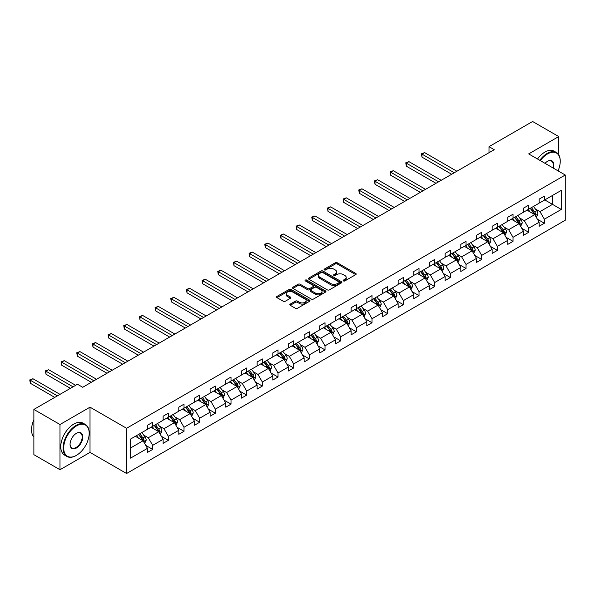 <?xml version="1.0" encoding="UTF-8"?>
<svg xmlns="http://www.w3.org/2000/svg" width="595" height="595" viewBox="0 0 595 595"><rect width="100%" height="100%" fill="white"/><g stroke="black" fill="none" stroke-linecap="round" stroke-linejoin="round"><path stroke-width="0.89" d="M343.434 280.922A1.012 0.588 0 0 0 344.869 280.922L355.765 274.63A1.45 0.84 0 0 0 356.189 274.035A1.45 0.84 0 0 0 355.765 273.447L337.305 262.789A1.45 0.84 0 0 0 335.26 262.789L324.364 269.081A1.012 0.588 0 0 0 324.067 269.498A1.012 0.588 0 0 0 324.364 269.907A1.012 0.588 0 0 0 325.8 269.907L327.213 269.096A4.641 2.678 0 0 1 333.773 269.096L335.312 269.981A4.641 2.678 0 0 1 336.666 271.878A4.641 2.678 0 0 1 335.312 273.774L333.899 274.585A1.012 0.588 0 0 0 333.602 275.002A1.012 0.588 0 0 0 333.899 275.418A1.012 0.588 0 0 0 335.335 275.418L336.748 274.6A4.641 2.678 0 0 1 343.308 274.6L344.847 275.485A4.641 2.678 0 0 1 346.201 277.382A4.641 2.678 0 0 1 344.847 279.278L343.434 280.089A1.012 0.588 0 0 0 343.137 280.505A1.012 0.588 0 0 0 343.434 280.922L343.434 280.089M290.248 304.105A1.45 0.84 0 0 0 289.825 304.7A1.45 0.84 0 0 0 290.248 305.287L295.425 308.277A1.45 0.84 0 0 0 297.478 308.277L309.579 301.293A1.45 0.84 0 0 0 310.002 300.706A1.45 0.84 0 0 0 309.579 300.111L291.119 289.46A1.45 0.84 0 0 0 289.073 289.46L276.972 296.444A1.45 0.84 0 0 0 276.549 297.031A1.45 0.84 0 0 0 276.972 297.626L283.227 301.234A1.45 0.84 0 0 0 285.28 301.234L290.457 298.244A1.45 0.84 0 0 0 290.881 297.656A1.45 0.84 0 0 0 290.457 297.061L287.355 295.276A3.875 2.239 0 0 1 286.217 293.692A3.875 2.239 0 0 1 288.612 291.624A3.875 2.239 0 0 1 292.837 292.108L304.99 299.121A3.875 2.239 0 0 1 306.127 300.706A3.875 2.239 0 0 1 303.733 302.773A3.875 2.239 0 0 1 299.501 302.29L297.478 301.115A1.45 0.84 0 0 0 295.425 301.115L290.248 304.105L290.248 305.287M90.016 407.173L59.991 424.51L33.878 409.434L33.878 454.662L59.991 469.738L90.016 452.401L126.571 473.508L126.571 428.281L90.016 407.173L90.016 452.401M558.72 154.789L558.72 136.567L528.695 153.904L565.25 175.012L126.571 428.281M558.72 136.567L532.607 121.492L489.001 146.667L489.001 152.699M33.878 409.434L77.484 384.258L82.705 387.271L494.229 149.687L489.001 146.667M327.31 289.869A1.45 0.84 0 0 0 329.362 289.869L341.463 282.885A1.45 0.84 0 0 0 341.887 282.298A1.45 0.84 0 0 0 341.463 281.703L323.003 271.052A1.45 0.84 0 0 0 320.958 271.052L308.857 278.036A1.45 0.84 0 0 0 308.433 278.624A1.45 0.84 0 0 0 308.857 279.219L327.31 289.869M305.726 281.137A1.012 0.588 0 0 1 306.76 281.279L325.502 292.1L313.424 299.077A1.45 0.84 0 0 1 311.371 299.077L292.918 288.419L298.095 285.451L298.095 284.246L292.918 287.236A1.45 0.84 0 0 0 292.495 287.831A1.45 0.84 0 0 0 292.918 288.419L292.918 287.236M298.095 285.451A1.45 0.84 0 0 1 300.14 285.451L300.14 284.246A1.45 0.84 0 0 0 298.095 284.246M300.14 284.246L307.63 288.568A1.45 0.84 0 0 0 309.675 288.568L313.111 286.589A1.45 0.84 0 0 0 313.535 285.994A1.45 0.84 0 0 0 313.111 285.399L305.324 280.907A1.012 0.588 0 0 1 305.027 280.49A1.012 0.588 0 0 1 305.651 279.947A1.012 0.588 0 0 1 306.76 280.074L325.517 290.91A1.45 0.84 0 0 1 325.941 291.498A1.45 0.84 0 0 1 325.517 292.093L325.517 290.91M59.991 424.51L59.991 469.738M558.72 171.241L558.72 169.159M130.543 439.073L147.463 429.307L147.463 425.261L152.684 422.249L152.684 426.288L163.127 420.256L163.127 416.217L168.348 413.205L168.348 417.244L178.798 411.212L178.798 407.173L184.019 404.161L184.019 408.2L194.461 402.168L194.461 398.129L199.682 395.117L199.682 399.156L210.132 393.124L210.132 389.085L215.353 386.066L215.353 390.112L225.795 384.08L225.795 380.041L231.016 377.022L231.016 381.06L241.466 375.036L241.466 370.99L246.687 367.978L246.687 372.016L257.129 365.985L257.129 361.946L262.35 358.934L262.35 362.972L272.8 356.941L272.8 352.902L278.021 349.89L278.021 353.928L288.463 347.897L288.463 343.858L293.685 340.838L293.685 344.884L304.134 338.853L304.134 334.814L309.355 331.794L309.355 335.84L319.798 329.808L319.798 325.77L325.019 322.75L325.019 326.789L335.468 320.764L335.468 316.719L340.69 313.706L340.69 317.745L351.132 311.713L351.132 307.675L356.353 304.662L356.353 308.701L366.803 302.669L366.803 298.63L372.024 295.618L372.024 299.657L382.466 293.625L382.466 289.587L387.687 286.567L387.687 290.613L398.137 284.581L398.137 280.543L403.358 277.523L403.358 281.561L413.8 275.537L413.8 271.491L419.021 268.479L419.021 272.517L429.471 266.493L429.471 262.447L434.692 259.435L434.692 263.473L445.134 257.442L445.134 253.403L450.356 250.391L450.356 254.429L460.805 248.398L460.805 244.359L466.026 241.347L466.026 245.385L476.469 239.354L476.469 235.315L481.69 232.295L481.69 236.341L492.139 230.31L492.139 226.271L497.361 223.251L497.361 227.29L507.803 221.266L507.803 217.22L513.024 214.207L513.024 218.246L523.474 212.214L523.474 208.176L528.695 205.163L528.695 209.202L539.137 203.17L539.137 199.132L544.358 196.119L544.358 200.158L561.278 190.385L561.278 209.447L544.358 219.213L544.358 223.251L539.137 226.271L539.137 222.225L528.695 228.257L528.695 232.295L523.474 235.315L523.474 231.276L513.024 237.301L513.024 241.347L507.803 244.359L507.803 240.321L497.361 246.352L497.361 250.391L492.139 253.403L492.139 249.364L481.69 255.396L481.69 259.435L476.469 262.447L476.469 258.409L466.026 264.44L466.026 268.479L460.805 271.499L460.805 267.453L450.356 273.484L450.356 277.523L445.134 280.543L445.134 276.497L434.692 282.528L434.692 286.567L429.471 289.587L429.471 285.548L419.021 291.572L419.021 295.618L413.8 298.63L413.8 294.592L403.358 300.624L403.358 304.662L398.137 307.675L398.137 303.636L387.687 309.668L387.687 313.706L382.466 316.719L382.466 312.68L372.024 318.712L372.024 322.75L366.803 325.77L366.803 321.724L356.353 327.756L356.353 331.794L351.132 334.814L351.132 330.775L340.69 336.8L340.69 340.846L335.468 343.858L335.468 339.819L325.019 345.844L325.019 349.89L319.798 352.902L319.798 348.863L309.355 354.895L309.355 358.934L304.134 361.946L304.134 357.907L293.685 363.939L293.685 367.978L288.463 370.99L288.463 366.951L278.021 372.983L278.021 377.022L272.8 380.041L272.8 375.995L262.35 382.027L262.35 386.066L257.129 389.085L257.129 385.047L246.687 391.071L246.687 395.117L241.466 398.129L241.466 394.091L231.016 400.123L231.016 404.161L225.795 407.173L225.795 403.135L215.353 409.167L215.353 413.205L210.132 416.217L210.132 412.179L199.682 418.211L199.682 422.249L194.461 425.261L194.461 421.223L184.019 427.255L184.019 431.293L178.798 434.313L178.798 430.267L168.348 436.299L168.348 440.337L163.127 443.357L163.127 439.318L152.684 445.343L152.684 449.389L147.463 452.401L147.463 448.362L130.543 458.128L130.543 439.073M126.571 473.508L565.25 220.239L565.25 175.012M151.011 427.255L158.739 431.717L148.296 437.749L143.633 435.057M148.296 437.749L152.684 445.343M158.739 431.717L163.127 439.318M147.463 428.34L148.296 428.824L152.684 426.288M166.682 418.211L174.409 422.673L163.967 428.705L159.296 426.005M163.967 428.705L168.348 436.299M174.409 422.673L178.798 430.267M163.127 419.296L163.967 419.78L168.348 417.244M182.345 409.167L190.073 413.629L179.631 419.654L174.967 416.961M179.631 419.654L184.019 427.255M190.073 413.629L194.461 421.223M178.798 410.253L179.631 410.728L184.019 408.2M198.016 400.115L205.744 404.578L195.301 410.61L190.631 407.917M195.301 410.61L199.682 418.211M205.744 404.578L210.132 412.179M194.461 401.201L195.301 401.685L199.682 399.156M213.679 391.071L221.407 395.534L210.965 401.565L206.301 398.873M210.965 401.565L215.353 409.167M221.407 395.534L225.795 403.135M210.132 392.157L210.965 392.64L215.353 390.112M229.35 382.027L237.078 386.49L226.636 392.522L221.965 389.829M226.636 392.522L231.016 400.123M237.078 386.49L241.466 394.091M225.795 383.113L226.636 383.596L231.016 381.06M245.014 372.983L252.741 377.446L242.299 383.478L237.636 380.778M242.299 383.478L246.687 391.071M252.741 377.446L257.129 385.047M241.466 374.069L242.299 374.553L246.687 372.016M260.684 363.939L268.412 368.402L257.97 374.434L253.299 371.734M257.97 374.434L262.35 382.027M268.412 368.402L272.8 375.995M257.129 365.025L257.97 365.509L262.35 362.972M276.348 354.895L284.075 359.358L273.633 365.382L268.97 362.69M273.633 365.382L278.021 372.983M284.075 359.358L288.463 366.951M272.8 355.981L273.633 356.457L278.021 353.928M292.019 345.844L299.746 350.306L289.304 356.338L284.633 353.646M289.304 356.338L293.685 363.939M299.746 350.306L304.134 357.907M288.463 346.93L289.304 347.413L293.685 344.884M307.682 336.8L315.409 341.262L304.967 347.294L300.304 344.602M304.967 347.294L309.355 354.895M315.409 341.262L319.798 348.863M304.134 337.886L304.967 338.369L309.355 335.84M323.353 327.756L331.08 332.218L320.638 338.25L315.967 335.558M320.638 338.25L325.019 345.844M331.08 332.218L335.468 339.819M319.798 328.842L320.638 329.325L325.019 326.789M339.016 318.712L346.744 323.174L336.301 329.206L331.638 326.506M336.301 329.206L340.69 336.8M346.744 323.174L351.132 330.775M335.468 319.798L336.301 320.281L340.69 317.745M354.687 309.668L362.414 314.13L351.972 320.162L347.301 317.462M351.972 320.162L356.353 327.756M362.414 314.13L366.803 321.724M351.132 310.754L351.972 311.237L356.353 308.701M370.35 300.624L378.078 305.086L367.636 311.111L362.972 308.418M367.636 311.111L372.024 318.712M378.078 305.086L382.466 312.68M366.803 301.71L367.636 302.186L372.024 299.657M386.021 291.572L393.749 296.035L383.306 302.067L378.636 299.374M383.306 302.067L387.687 309.668M393.749 296.035L398.137 303.636M382.466 292.658L383.306 293.142L387.687 290.613M401.685 282.528L409.412 286.991L398.97 293.023L394.306 290.33M398.97 293.023L403.358 300.624M409.412 286.991L413.8 294.592M398.137 283.614L398.97 284.098L403.358 281.561M417.355 273.484L425.083 277.947L414.641 283.979L409.97 281.286M414.641 283.979L419.021 291.572M425.083 277.947L429.471 285.548M413.8 274.57L414.641 275.054L419.021 272.517M433.019 264.44L440.746 268.903L430.304 274.935L425.641 272.235M430.304 274.935L434.692 282.528M440.746 268.903L445.134 276.497M429.471 265.526L430.304 266.01L434.692 263.473M448.69 255.396L456.417 259.859L445.975 265.883L441.304 263.191M445.975 265.883L450.356 273.484M456.417 259.859L460.805 267.453M445.134 256.482L445.975 256.966L450.356 254.429M464.353 246.352L472.08 250.815L461.638 256.839L456.975 254.147M461.638 256.839L466.026 264.44M472.08 250.815L476.469 258.409M460.805 247.431L461.638 247.914L466.026 245.385M480.024 237.301L487.751 241.763L477.309 247.795L472.638 245.103M477.309 247.795L481.69 255.396M487.751 241.763L492.139 249.364M476.469 238.387L477.309 238.87L481.69 236.341M495.687 228.257L503.415 232.719L492.972 238.751L488.309 236.059M492.972 238.751L497.361 246.352M503.415 232.719L507.803 240.321M492.139 229.343L492.972 229.826L497.361 227.29M511.358 219.213L519.085 223.675L508.643 229.707L503.972 227.015M508.643 229.707L513.024 237.301M519.085 223.675L523.474 231.276M507.803 220.299L508.643 220.782L513.024 218.246M527.021 210.169L534.749 214.631L524.307 220.663L519.643 217.963M524.307 220.663L528.695 228.257M534.749 214.631L539.137 222.225M523.474 211.255L524.307 211.738L528.695 209.202M544.775 199.92L552.51 204.375L539.977 211.612L535.307 208.919M539.977 211.612L544.358 219.213M561.278 209.447L552.51 204.375L552.51 195.458L561.278 190.385M539.137 202.211L539.977 202.687L544.358 200.158M130.543 447.998L143.075 440.761L135.348 436.299M143.075 440.761L147.463 448.362M537.411 219.243L544.358 223.251M521.748 228.287L528.695 232.295M506.077 237.331L513.024 241.347M490.414 246.382L497.361 250.391M474.743 255.426L481.69 259.435M459.08 264.47L466.026 268.479M443.416 273.514L450.356 277.523M427.745 282.558L434.692 286.567M412.082 291.602L419.021 295.618M396.411 300.654L403.358 304.662M380.748 309.697L387.687 313.706M365.077 318.742L372.024 322.75M349.414 327.786L356.353 331.794M333.743 336.829L340.69 340.846M318.08 345.881L325.019 349.89M302.409 354.925L309.355 358.934M286.745 363.969L293.685 367.978M271.075 373.013L278.021 377.022M255.411 382.057L262.35 386.066M239.74 391.101L246.687 395.117M224.077 400.152L231.016 404.161M208.406 409.196L215.353 413.205M192.743 418.24L199.682 422.249M177.072 427.284L184.019 431.293M161.409 436.328L168.348 440.337M145.738 445.372L152.684 449.389M343.843 281.063L344.847 280.483A4.641 2.678 0 0 0 346.201 278.586L346.201 277.382M336.666 271.878L336.666 273.083A4.641 2.678 0 0 1 335.312 274.979L334.308 275.559M355.743 274.645L337.305 264.001A1.45 0.84 0 0 0 335.26 264.001L324.773 270.056M341.463 281.703L341.463 282.885L323.003 272.257A1.45 0.84 0 0 0 320.958 272.257L308.879 279.226M338.897 282.707A1.012 0.588 0 0 0 339.195 282.298A1.012 0.588 0 0 0 338.897 281.881L322.698 272.532A1.012 0.588 0 0 0 321.263 272.532L319.775 273.388A4.641 2.678 0 0 0 318.422 275.284A4.641 2.678 0 0 0 319.775 277.173L330.85 283.57A4.641 2.678 0 0 0 337.41 283.57L338.897 282.707L338.897 283.919A1.012 0.588 0 0 0 339.195 283.503L339.195 282.298M318.422 275.284L318.422 276.489A4.641 2.678 0 0 0 319.775 278.378L319.775 277.173M338.897 283.919L337.41 284.774A4.641 2.678 0 0 1 330.85 284.774L319.775 278.378M300.14 285.451L307.63 289.772A1.45 0.84 0 0 0 309.675 289.772L313.111 287.794A1.45 0.84 0 0 0 313.535 287.199L313.535 285.994M315.395 293.052A3.875 2.239 0 0 0 319.619 293.536A3.875 2.239 0 0 0 322.014 291.468A3.875 2.239 0 0 0 320.876 289.884L316.6 287.415A1.45 0.84 0 0 0 314.547 287.415L311.111 289.401A1.45 0.84 0 0 0 310.687 289.988A1.45 0.84 0 0 0 311.111 290.583L315.395 293.052L315.395 294.257A3.875 2.239 0 0 0 319.619 294.748A3.875 2.239 0 0 0 322.014 292.673L322.014 291.468M310.687 289.988L310.687 291.193A1.45 0.84 0 0 0 311.111 291.788L311.111 290.583M315.395 294.257L311.111 291.788M306.127 300.706L306.127 301.91A3.875 2.239 0 0 1 303.733 303.978A3.875 2.239 0 0 1 299.501 303.495L297.478 302.327A1.45 0.84 0 0 0 295.425 302.327L290.271 305.302M286.217 293.692L286.217 294.897A3.875 2.239 0 0 0 287.355 296.481L287.355 295.276M290.434 298.259L287.355 296.481M309.556 301.308L291.119 290.665A1.45 0.84 0 0 0 289.073 290.665L276.995 297.634M536.318 217.346L537.887 214.029A3.912 2.261 -120 0 0 536.638 210.697L533.455 206.45M530.086 211.939L528.234 209.47M527.609 210.504L527.252 210.035M456.886 171.241L424.614 152.61L422.004 154.12L422.004 157.132L451.664 174.261M535.188 215.39L535.768 214.193A3.912 2.261 -120 0 0 534.652 211.842L531.476 207.596M530.495 208.161L533.908 212.72A1.993 1.153 60 0 1 534.265 213.322L535.768 214.193M530.219 208.324L533.395 212.564A3.912 2.261 60 0 1 534.37 214.408M422.004 157.132L421.424 153.785L454.275 172.751M421.424 153.785L424.614 152.61M558.043 170.847A18.021 10.405 120 0 0 560.237 161.327A18.021 10.405 120 0 0 547.497 153.964A18.021 10.405 120 0 0 540.342 160.628M539.806 160.323A18.467 10.658 -60 0 1 547.184 153.421A18.467 10.658 -60 0 1 556.414 152.506A18.467 10.658 -60 0 1 560.237 160.962A18.467 10.658 -60 0 1 560.237 161.141M545.02 163.328A9.007 5.199 -60 0 1 547.497 161.319L547.497 161.319A9.007 5.199 -60 0 1 553.365 168.147M537.508 158.991A18.467 10.658 -60 0 1 544.886 152.097A18.467 10.658 -60 0 1 554.116 151.182L556.414 152.506M552.814 167.827A8.568 4.946 120 0 0 551.461 161.081A8.568 4.946 120 0 0 547.333 161.416M76.123 455.539L76.435 455.353A18.021 10.405 120 0 0 89.183 433.286A18.021 10.405 120 0 0 76.435 425.931A18.021 10.405 120 0 0 63.695 447.998A18.021 10.405 120 0 0 76.435 455.353L76.123 455.539A18.467 10.658 -60 0 1 66.893 456.454A18.467 10.658 -60 0 1 64.059 441.654A18.467 10.658 -60 0 1 76.123 425.388A18.467 10.658 -60 0 1 85.353 424.473A18.467 10.658 -60 0 1 89.183 432.922A18.467 10.658 -60 0 1 89.183 433.108M76.435 447.998A9.007 5.199 -60 0 1 70.069 444.324A9.007 5.199 -60 0 1 76.435 433.286L76.435 433.286A9.007 5.199 -60 0 1 82.809 436.961A9.007 5.199 -60 0 1 76.435 447.998M70.069 444.138A8.568 4.946 120 0 0 71.839 447.879A8.568 4.946 120 0 0 76.123 447.455A8.568 4.946 120 0 0 81.723 439.906A8.568 4.946 120 0 0 80.407 433.041A8.568 4.946 120 0 0 76.279 433.376M66.893 456.454L64.595 455.123A18.467 10.658 -60 0 1 61.761 440.33A18.467 10.658 -60 0 1 73.825 424.056A18.467 10.658 -60 0 1 83.062 423.142L85.353 424.473M33.878 437.057A18.467 10.658 -60 0 1 33.878 419.802M520.655 226.39L522.217 223.073A3.912 2.261 -120 0 0 520.967 219.741L517.791 215.494M514.415 220.983L512.57 218.514M511.945 219.555L511.588 219.079M441.222 180.285L408.944 161.654L406.333 163.164L406.333 166.176L435.994 183.305M519.524 224.434L520.104 223.237A3.912 2.261 -120 0 0 518.981 220.886L515.806 216.639M514.824 217.212L518.238 221.764A1.993 1.153 60 0 1 518.602 222.374L520.104 223.237M514.556 217.368L517.732 221.608A3.912 2.261 60 0 1 518.706 223.46M406.333 166.176L405.76 162.829L438.604 181.795M405.76 162.829L408.944 161.654M504.984 235.434L506.553 232.117A3.912 2.261 -120 0 0 505.304 228.785L502.12 224.546M498.751 230.027L496.899 227.558M496.275 228.599L495.918 228.123M425.551 189.336L393.28 170.698L390.67 172.208L390.67 175.22L420.33 192.349M503.853 233.478L504.434 232.288A3.912 2.261 -120 0 0 503.318 229.93L500.142 225.691M499.16 226.256L502.574 230.808A1.993 1.153 60 0 1 502.931 231.418L504.434 232.288M498.885 226.412L502.061 230.652A3.912 2.261 60 0 1 503.035 232.504M390.67 175.22L390.089 171.873L422.941 190.839M390.089 171.873L393.28 170.698M489.321 244.478L490.882 241.161A3.912 2.261 -120 0 0 489.633 237.829L486.457 233.59M483.081 239.071L481.236 236.602M480.611 237.643L480.254 237.167M409.888 198.38L377.609 179.742L374.999 181.252L374.999 184.272L404.66 201.393M488.19 242.522L488.77 241.332A3.912 2.261 -120 0 0 487.647 238.974L484.471 234.735M483.49 235.3L486.903 239.859A1.993 1.153 60 0 1 487.268 240.462L488.77 241.332M483.222 235.456L486.398 239.696A3.912 2.261 60 0 1 487.372 241.548M374.999 184.272L374.426 180.925L407.27 199.883M374.426 180.925L377.609 179.742M473.65 253.522L475.219 250.205A3.912 2.261 -120 0 0 473.97 246.873L470.786 242.634M467.417 248.115L465.565 245.646M464.94 246.687L464.583 246.211M394.217 207.424L361.946 188.793L359.335 190.296L359.335 193.316L388.996 210.437M472.519 251.566L473.099 250.376A3.912 2.261 -120 0 0 471.984 248.018L468.808 243.779M467.826 244.344L471.24 248.903A1.993 1.153 60 0 1 471.597 249.506L473.099 250.376M467.551 244.5L470.727 248.747A3.912 2.261 60 0 1 471.701 250.592M359.335 193.316L358.755 189.969L391.607 208.934M358.755 189.969L361.946 188.793M457.986 262.574L459.548 259.256A3.912 2.261 -120 0 0 458.299 255.917L455.123 251.678M451.746 257.159L449.902 254.697M449.277 255.731L448.92 255.262M378.554 216.468L346.275 197.838L343.665 199.347L343.665 202.359L373.325 219.481M456.856 260.617L457.436 259.42A3.912 2.261 -120 0 0 456.313 257.062L453.137 252.823M452.155 253.388L455.569 257.947A1.993 1.153 60 0 1 455.934 258.55L457.436 259.42M451.888 253.544L455.063 257.791A3.912 2.261 60 0 1 456.038 259.636M343.665 202.359L343.092 199.013L375.936 217.978M343.092 199.013L346.275 197.838M442.316 271.618L443.885 268.3A3.912 2.261 -120 0 0 442.635 264.968L439.452 260.722M436.083 266.21L434.231 263.741M433.606 264.775L433.249 264.306M362.883 225.512L330.612 206.882L328.001 208.391L328.001 211.404L357.662 228.532M441.185 269.661L441.765 268.464A3.912 2.261 -120 0 0 440.65 266.114L437.474 261.867M436.492 262.432L439.906 266.991A1.993 1.153 60 0 1 440.263 267.601L441.765 268.464M436.217 262.596L439.393 266.835A3.912 2.261 60 0 1 440.367 268.68M328.001 211.404L327.421 208.057L360.272 227.022M327.421 208.057L330.612 206.882M426.652 280.662L428.214 277.344A3.912 2.261 -120 0 0 426.965 274.012L423.789 269.766M420.412 275.254L418.568 272.785M417.943 273.826L417.586 273.35M347.22 234.556L314.941 215.925L312.33 217.435L312.33 220.447L341.991 237.576M425.522 278.705L426.102 277.508A3.912 2.261 -120 0 0 424.979 275.158L421.803 270.918M420.821 271.484L424.235 276.035A1.993 1.153 60 0 1 424.599 276.645L426.102 277.508M420.553 271.64L423.729 275.879A3.912 2.261 60 0 1 424.704 277.731M312.33 220.447L311.758 217.101L344.602 236.066M311.758 217.101L314.941 215.925M410.981 289.705L412.551 286.388A3.912 2.261 -120 0 0 411.301 283.056L408.118 278.817M404.749 284.298L402.897 281.829M402.272 282.87L401.915 282.394M331.549 243.608L299.278 224.97L296.667 226.479L296.667 229.492L326.328 246.62M409.851 287.749L410.438 286.559A3.912 2.261 -120 0 0 409.315 284.202L406.14 279.962M405.158 280.528L408.572 285.079A1.993 1.153 60 0 1 408.929 285.689L410.438 286.559M404.883 280.684L408.058 284.923A3.912 2.261 60 0 1 409.033 286.775M296.667 229.492L296.087 226.145L328.938 245.11M296.087 226.145L299.278 224.97M395.318 298.75L396.88 295.432A3.912 2.261 -120 0 0 395.63 292.1L392.455 287.861M389.078 293.342L387.233 290.873M386.609 291.914L386.252 291.438M315.886 252.652L283.607 234.021L280.996 235.523L280.996 238.543L310.657 255.664M394.188 296.793L394.768 295.603A3.912 2.261 -120 0 0 393.645 293.246L390.469 289.006M389.487 289.572L392.901 294.131A1.993 1.153 60 0 1 393.265 294.733L394.768 295.603M389.219 289.728L392.395 293.967A3.912 2.261 60 0 1 393.369 295.819M280.996 238.543L280.424 235.196L313.267 254.154M280.424 235.196L283.607 234.021M379.647 307.793L381.216 304.476A3.912 2.261 -120 0 0 379.967 301.144L376.784 296.905M373.415 302.386L371.563 299.917M370.938 300.958L370.581 300.49M300.215 261.696L267.943 243.065L265.333 244.567L265.333 247.587L294.994 264.708M378.517 305.837L379.104 304.647A3.912 2.261 -120 0 0 377.981 302.29L374.805 298.05M373.824 298.616L377.237 303.175A1.993 1.153 60 0 1 377.594 303.777L379.104 304.647M373.548 298.772L376.724 303.019A3.912 2.261 60 0 1 377.699 304.863M265.333 247.587L264.753 244.24L297.604 263.206M264.753 244.24L267.943 243.065M363.984 316.845L365.546 313.528A3.912 2.261 -120 0 0 364.296 310.188L361.12 305.949M357.744 311.43L355.899 308.969M355.274 310.002L354.918 309.534M284.551 270.74L252.273 252.109L249.662 253.619L249.662 256.631L279.323 273.76M362.853 314.889L363.433 313.691A3.912 2.261 -120 0 0 362.31 311.341L359.135 307.094M358.153 307.66L361.567 312.219A1.993 1.153 60 0 1 361.931 312.821L363.433 313.691M357.885 307.823L361.061 312.063A3.912 2.261 60 0 1 362.035 313.907M249.662 256.631L249.089 253.284L281.933 272.25M249.089 253.284L252.273 252.109M348.313 325.889L349.882 322.572A3.912 2.261 -120 0 0 348.633 319.24L345.45 314.993M342.08 320.482L340.228 318.013M339.604 319.054L339.247 318.578M268.88 279.784L236.609 261.153L233.999 262.663L233.999 265.675L263.659 282.804M347.183 323.933L347.77 322.735A3.912 2.261 -120 0 0 346.647 320.385L343.471 316.138M342.489 316.711L345.903 321.263A1.993 1.153 60 0 1 346.26 321.873L347.77 322.735M342.214 316.867L345.39 321.107A3.912 2.261 60 0 1 346.372 322.959M233.999 265.675L233.418 262.328L266.27 281.294M233.418 262.328L236.609 261.153M332.65 334.933L334.212 331.616A3.912 2.261 -120 0 0 332.962 328.284L329.786 324.044M326.41 329.526L324.565 327.057M323.94 328.098L323.583 327.622M253.217 288.828L220.938 270.197L218.328 271.707L218.328 274.719L247.989 291.847M331.519 332.977L332.099 331.779A3.912 2.261 -120 0 0 330.976 329.429L327.8 325.19M326.819 325.755L330.232 330.307A1.993 1.153 60 0 1 330.597 330.917L332.099 331.779M326.551 325.911L329.727 330.151A3.912 2.261 60 0 1 330.701 332.003M218.328 274.719L217.755 271.372L250.607 290.338M217.755 271.372L220.938 270.197M316.979 343.977L318.548 340.66A3.912 2.261 -120 0 0 317.299 337.328L314.115 333.088M310.746 338.57L308.894 336.101M308.27 337.142L307.913 336.666M237.546 297.879L205.275 279.241L202.664 280.751L202.664 283.763L232.325 300.892M315.848 342.021L316.436 340.831A3.912 2.261 -120 0 0 315.313 338.473L312.137 334.234M311.155 334.799L314.569 339.351A1.993 1.153 60 0 1 314.926 339.961L316.436 340.831M310.88 334.955L314.056 339.195A3.912 2.261 60 0 1 315.038 341.047M202.664 283.763L202.084 280.416L234.936 299.382M202.084 280.416L205.275 279.241M301.315 353.021L302.877 349.704A3.912 2.261 -120 0 0 301.628 346.372L298.452 342.132M295.075 347.614L293.231 345.145M292.606 346.186L292.249 345.71M221.883 306.923L189.604 288.292L186.994 289.795L186.994 292.814L216.654 309.936M300.185 351.065L300.765 349.875A3.912 2.261 -120 0 0 299.642 347.517L296.466 343.278M295.484 343.843L298.898 348.402A1.993 1.153 60 0 1 299.263 349.005L300.765 349.875M295.217 343.999L298.392 348.246A3.912 2.261 60 0 1 299.367 350.091M186.994 292.814L186.421 289.467L219.272 308.433M186.421 289.467L189.604 288.292M285.645 362.065L287.214 358.755A3.912 2.261 -120 0 0 285.964 355.416L282.781 351.176M279.412 356.658L277.56 354.189M276.935 355.23L276.578 354.761M206.212 315.967L173.941 297.336L171.33 298.839L171.33 301.858L200.991 318.98M284.514 360.109L285.102 358.919A3.912 2.261 -120 0 0 283.979 356.561L280.803 352.322M279.821 352.887L283.235 357.446A1.993 1.153 60 0 1 283.592 358.049L285.102 358.919M279.546 353.043L282.722 357.29A3.912 2.261 60 0 1 283.703 359.135M171.33 301.858L170.75 298.512L203.602 317.477M170.75 298.512L173.941 297.336M269.981 371.116L271.543 367.799A3.912 2.261 -120 0 0 270.294 364.467L267.118 360.22M263.741 365.709L261.897 363.24M261.272 364.274L260.915 363.805M190.549 325.011L158.27 306.38L155.659 307.89L155.659 310.902L185.32 328.031M268.851 369.16L269.431 367.963A3.912 2.261 -120 0 0 268.308 365.613L265.132 361.366M264.15 361.931L267.564 366.49A1.993 1.153 60 0 1 267.929 367.093L269.431 367.963M263.882 362.095L267.058 366.334A3.912 2.261 60 0 1 268.033 368.179M155.659 310.902L155.087 307.555L187.938 326.521M155.087 307.555L158.27 306.38M254.31 380.16L255.88 376.843A3.912 2.261 -120 0 0 254.63 373.511L251.454 369.264M248.078 374.753L246.226 372.284M245.601 373.325L245.244 372.849M174.878 334.055L142.607 315.424L139.996 316.934L139.996 319.946L169.657 337.075M253.18 378.204L253.768 377.007A3.912 2.261 -120 0 0 252.644 374.657L249.469 370.41M248.487 370.983L251.901 375.534A1.993 1.153 60 0 1 252.258 376.144L253.768 377.007M248.212 371.139L251.388 375.378A3.912 2.261 60 0 1 252.369 377.23M139.996 319.946L139.416 316.6L172.267 335.565M139.416 316.6L142.607 315.424M238.647 389.204L240.209 385.887A3.912 2.261 -120 0 0 238.959 382.555L235.784 378.316M232.407 383.797L230.562 381.328M229.938 382.369L229.581 381.893M159.215 343.107L126.936 324.468L124.325 325.978L124.325 328.99L153.986 346.119M237.517 387.248L238.097 386.051A3.912 2.261 -120 0 0 236.974 383.701L233.798 379.461M232.816 380.026L236.23 384.578A1.993 1.153 60 0 1 236.594 385.188L238.097 386.051M232.548 380.183L235.724 384.422A3.912 2.261 60 0 1 236.698 386.274M124.325 328.99L123.753 325.644L156.604 344.609M123.753 325.644L126.936 324.468M222.976 398.248L224.546 394.931A3.912 2.261 -120 0 0 223.296 391.599L220.12 387.36M216.744 392.841L214.892 390.372M214.267 391.413L213.917 390.937M143.544 352.151L111.272 333.512L108.662 335.022L108.662 338.042L138.323 355.163M221.846 396.292L222.433 395.102A3.912 2.261 -120 0 0 221.31 392.745L218.134 388.505M217.153 389.071L220.567 393.63A1.993 1.153 60 0 1 220.924 394.232L222.433 395.102M216.878 389.227L220.053 393.466A3.912 2.261 60 0 1 221.035 395.318M108.662 338.042L108.082 334.695L140.933 353.653M108.082 334.695L111.272 333.512M207.313 407.292L208.875 403.975A3.912 2.261 -120 0 0 207.625 400.643L204.449 396.404M201.08 401.885L199.228 399.416M198.604 400.457L198.247 399.981M127.88 361.195L95.602 342.564L92.991 344.066L92.991 347.086L122.652 364.207M206.182 405.336L206.763 404.146A3.912 2.261 -120 0 0 205.639 401.789L202.464 397.549M201.482 398.114L204.896 402.674A1.993 1.153 60 0 1 205.26 403.276L206.763 404.146M201.214 398.271L204.39 402.518A3.912 2.261 60 0 1 205.364 404.362M92.991 347.086L92.418 343.739L125.27 362.705M92.418 343.739L95.602 342.564M191.642 416.344L193.211 413.027A3.912 2.261 -120 0 0 191.962 409.687L188.786 405.448M185.409 410.929L183.558 408.46M182.933 409.501L182.583 409.033M112.21 370.239L79.938 351.608L77.328 353.11L77.328 356.13L106.988 373.251M190.512 414.388L191.099 413.19A3.912 2.261 -120 0 0 189.976 410.833L186.8 406.593M185.819 407.159L189.232 411.718A1.993 1.153 60 0 1 189.597 412.32L191.099 413.19M185.543 407.315L188.719 411.562A3.912 2.261 60 0 1 189.701 413.406M77.328 356.13L76.748 352.783L109.599 371.749M76.748 352.783L79.938 351.608M175.979 425.388L177.541 422.071A3.912 2.261 -120 0 0 176.291 418.739L173.115 414.492M169.746 419.981L167.894 417.512M167.269 418.545L166.912 418.077M96.546 379.283L64.267 360.652L61.657 362.162L61.657 365.174L91.318 382.302M174.848 423.432L175.428 422.234A3.912 2.261 -120 0 0 174.305 419.884L171.129 415.637M170.148 416.203L173.562 420.762A1.993 1.153 60 0 1 173.926 421.364L175.428 422.234M169.88 416.366L173.056 420.606A3.912 2.261 60 0 1 174.03 422.45M61.657 365.174L61.084 361.827L93.936 380.793M61.084 361.827L64.267 360.652M160.308 434.432L161.877 431.115A3.912 2.261 -120 0 0 160.628 427.783L157.452 423.536M154.075 429.025L152.223 426.555M151.599 427.597L151.249 427.121M75.654 385.315L48.604 369.696L45.994 371.206L45.994 374.218L70.433 388.327M159.177 432.476L159.765 431.278A3.912 2.261 -120 0 0 158.642 428.928L155.466 424.681M154.484 425.254L157.898 429.806A1.993 1.153 60 0 1 158.263 430.416L159.765 431.278M154.209 425.41L157.385 429.649A3.912 2.261 60 0 1 158.367 431.501M45.994 374.218L45.413 370.871L73.044 386.824M45.413 370.871L48.604 369.696M144.644 443.476L146.206 440.159A3.912 2.261 -120 0 0 144.957 436.827L141.781 432.587M138.412 438.069L136.56 435.599M135.935 436.641L135.578 436.165M59.983 394.359L32.933 378.74L30.323 380.25L30.323 383.262L54.762 397.378M143.514 441.52L144.094 440.33A3.912 2.261 -120 0 0 142.971 437.972L139.795 433.733M138.814 434.298L142.227 438.85A1.993 1.153 60 0 1 142.592 439.46L144.094 440.33M138.546 434.454L141.722 438.694A3.912 2.261 60 0 1 142.696 440.545M30.323 383.262L29.75 379.915L57.373 395.868M29.75 379.915L32.933 378.74M344.847 280.483L344.847 279.278M333.899 275.418L333.899 274.585M335.312 274.979L335.312 273.774M324.364 269.907L324.364 269.081M335.26 264.001L335.26 262.789M337.305 264.001L337.305 262.789M355.765 274.63L355.765 273.447M308.857 279.219L308.857 278.036M320.958 272.257L320.958 271.052M323.003 272.257L323.003 271.052M330.85 284.774L330.85 283.57M337.41 284.774L337.41 283.57M307.63 289.772L307.63 288.568M309.675 289.772L309.675 288.568M313.111 287.794L313.111 286.589M306.76 281.279L306.76 280.074M295.425 302.327L295.425 301.115M297.478 302.327L297.478 301.115M299.501 303.495L299.501 302.29M290.457 298.244L290.457 297.061M276.972 297.626L276.972 296.444M289.073 290.665L289.073 289.46M291.119 290.665L291.119 289.46M309.579 301.293L309.579 300.111M535.299 215.583L537.858 214.103M534.652 211.842L536.638 210.697M532.287 213.203L533.395 212.564M519.636 224.627L522.194 223.147M518.981 220.886L520.967 219.741M516.616 222.247L517.732 221.608M503.965 233.671L506.524 232.191M503.318 229.93L505.304 228.785M500.953 231.299L502.061 230.652M488.302 242.715L490.86 241.235M487.647 238.974L489.633 237.829M485.282 240.343L486.398 239.696M472.631 251.759L475.189 250.287M471.984 248.018L473.97 246.873M469.619 249.387L470.727 248.747M456.967 260.803L459.526 259.331M456.313 257.062L458.299 255.917M453.948 258.431L455.063 257.791M441.297 269.855L443.855 268.375M440.65 266.114L442.635 264.968M438.284 267.475L439.393 266.835M425.633 278.899L428.192 277.419M424.979 275.158L426.965 274.012M422.614 276.526L423.729 275.879M409.962 287.943L412.521 286.463M409.315 284.202L411.301 283.056M406.95 285.57L408.058 284.923M394.299 296.987L396.858 295.507M393.645 293.246L395.63 292.1M391.279 294.614L392.395 293.967M378.628 306.031L381.187 304.558M377.981 302.29L379.967 301.144M375.616 303.658L376.724 303.019M362.965 315.075L365.523 313.602M362.31 311.341L364.296 310.188M359.945 312.702L361.061 312.063M347.294 324.126L349.853 322.646M346.647 320.385L348.633 319.24M344.282 321.746L345.39 321.107M331.631 333.17L334.189 331.69M330.976 329.429L332.962 328.284M328.611 330.798L329.727 330.151M315.96 342.214L318.518 340.734M315.313 338.473L317.299 337.328M312.948 339.842L314.056 339.195M300.296 351.258L302.855 349.786M299.642 347.517L301.628 346.372M297.277 348.886L298.392 348.246M284.626 360.302L287.184 358.83M283.979 356.561L285.964 355.416M281.613 357.93L282.722 357.29M268.962 369.346L271.521 367.874M268.308 365.613L270.294 364.467M265.943 366.974L267.058 366.334M253.292 378.398L255.85 376.918M252.644 374.657L254.63 373.511M250.279 376.018L251.388 375.378M237.628 387.442L240.187 385.962M236.974 383.701L238.959 382.555M234.608 385.069L235.724 384.422M221.957 396.486L224.516 395.006M221.31 392.745L223.296 391.599M218.945 394.113L220.053 393.466M206.294 405.53L208.852 404.057M205.639 401.789L207.625 400.643M203.274 403.157L204.39 402.518M190.623 414.574L193.182 413.101M189.976 410.833L191.962 409.687M187.611 412.201L188.719 411.562M174.96 423.625L177.518 422.145M174.305 419.884L176.291 418.739M171.94 421.245L173.056 420.606M159.289 432.669L161.847 431.189M158.642 428.928L160.628 427.783M156.277 430.289L157.385 429.649M143.626 441.713L146.184 440.233M142.971 437.972L144.957 436.827M140.606 439.341L141.722 438.694"/></g></svg>
